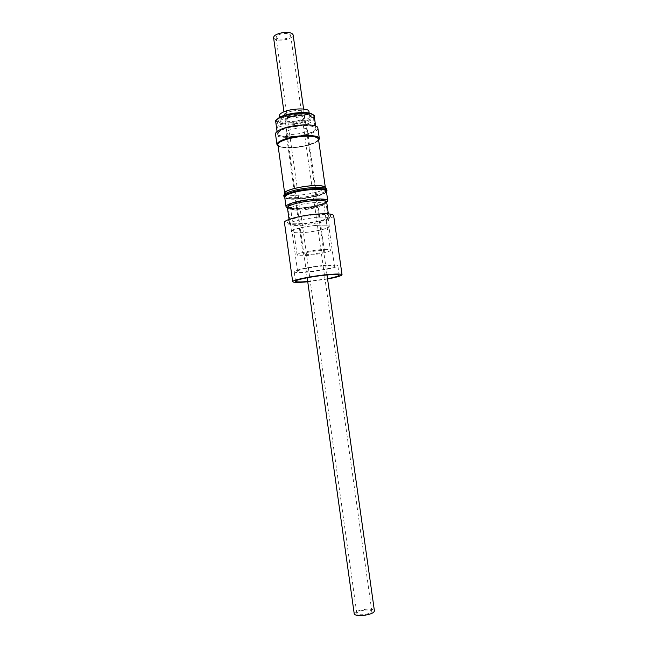 <?xml version="1.0" encoding="UTF-8"?>
<svg xmlns="http://www.w3.org/2000/svg" width="648" height="648" viewBox="0 0 648 648"><rect width="100%" height="100%" fill="white"/><g stroke="black" fill="none" stroke-linecap="round" stroke-linejoin="round"><path stroke-width="0.49" stroke-dasharray="3.24 2.43" d="M364.905 610.092C369.012 609.752 371.32 610.157 371.839 611.299C371.45 612.806 368.744 613.915 363.714 614.628C359.6 614.96 357.299 614.555 356.805 613.413C357.21 611.898 359.915 610.789 364.905 610.092M284.602 38.896C288.506 38.054 290.515 36.847 290.644 35.3C289.826 33.583 286.975 33.064 282.107 33.745C278.203 34.611 276.194 35.81 276.08 37.341C276.923 39.066 279.766 39.585 284.602 38.896M292.645 110.978C287.356 112.047 284.602 113.376 284.399 114.971C285.46 116.713 289.251 117.126 295.772 116.203C301.045 115.158 303.807 113.821 304.05 112.209C303.029 110.468 299.23 110.055 292.645 110.978M273.578 37.681C274.712 39.99 278.527 40.686 285.023 39.771C290.264 38.629 292.969 37.017 293.147 34.927M354.221 613.794C354.772 611.753 358.401 610.262 365.108 609.322C370.616 608.869 373.726 609.412 374.423 610.951M293.333 115.846C288.036 116.907 285.282 118.219 285.071 119.783C286.124 121.492 289.915 121.889 296.444 120.965C301.717 119.921 304.479 118.608 304.73 117.021C303.709 115.32 299.911 114.923 293.333 115.846M308.958 111.48C309.047 112.598 307.849 113.74 305.362 114.915C297.424 118.843 279.482 119.386 279.474 115.619M283.516 117.167C291.365 113.173 309.825 112.606 309.639 116.292C309.728 117.393 308.529 118.519 306.026 119.678C298.088 123.549 280.147 124.124 280.147 120.439C280.049 119.394 281.167 118.301 283.516 117.167M310.433 132.702C300.332 137.319 278.195 138.113 278.195 133.755C278.073 132.492 279.539 131.163 282.577 129.77C292.531 124.983 315.479 124.197 315.187 128.555C315.284 129.892 313.697 131.277 310.433 132.702M281.969 129.705C292.345 124.708 316.281 123.889 315.973 128.434C316.07 129.827 314.418 131.277 311.008 132.767C300.478 137.57 277.409 138.397 277.409 133.853C277.279 132.54 278.802 131.163 281.969 129.705M287.283 117.531L284.877 119.815C284.853 122.302 296.962 121.946 302.405 119.321L304.925 116.996C305.03 114.502 292.685 114.858 287.283 117.531M302.519 120.099C297.067 122.707 284.958 123.071 284.982 120.585L287.388 118.317C292.799 115.652 305.143 115.287 305.038 117.774L302.519 120.099M317.86 128.142C317.966 129.681 316.143 131.269 312.385 132.905C300.818 138.178 275.538 139.085 275.513 134.096M318.662 140.333L313.843 143.24C303.847 147.59 282.69 149.283 278.097 146.027M327.281 249.472C318.751 248.962 295.966 253.101 297.116 254.923C297.221 255.377 298.364 255.636 300.542 255.701C309.307 256.106 331.29 252.113 330.399 250.241L327.281 249.472M305.184 128.393L307.322 129.73C308.124 132.305 294.087 135.497 288.352 134.087L286.076 132.719C285.177 130.167 299.538 126.895 305.184 128.393M305.224 254.615C310.838 254.883 325.061 252.299 324.454 251.1L322.421 250.606C316.904 250.29 302.349 252.931 303.062 254.113L305.224 254.615M318.5 139.182C319.893 143.872 293.358 149.81 282.366 147.371C279.628 146.837 278.146 146.011 277.943 144.885M284.966 193.849L289.04 195.145C299.214 196.603 323.927 191.897 325.239 188.195M282.52 147.323C279.806 146.788 278.34 145.97 278.138 144.86C276.38 140.292 303.823 134.144 314.377 136.841C316.823 137.392 318.127 138.178 318.306 139.215C319.683 143.856 293.406 149.737 282.52 147.323M278.105 144.002L278.081 144.464C278.292 145.581 279.75 146.407 282.463 146.934C293.35 149.356 319.634 143.475 318.249 138.826L318.103 138.372M284.893 193.298C285.063 194.165 286.497 194.764 289.186 195.105C299.984 196.668 326.406 191.249 325.166 187.637M293.147 192.464C287.931 194.019 285.339 195.445 285.371 196.749L285.444 196.976C285.833 197.705 287.234 198.215 289.664 198.499C297.942 199.09 307.201 198.086 317.439 195.494C322.518 194.044 325.256 192.65 325.652 191.33L325.652 191.087C325.515 190.293 324.235 189.726 321.813 189.386C313.421 188.69 303.872 189.71 293.147 192.464M326.471 191.743C325.215 192.942 322.461 194.149 318.2 195.348C306.885 198.62 288.336 199.916 284.764 197.608M283.816 195.575L283.897 195.834C284.861 198.928 305.556 197.915 318.046 194.262C323.457 192.715 326.381 191.225 326.819 189.799L326.819 189.532M295.488 203.456C306.925 200.127 326.228 199.244 325.863 201.982L325.863 202.152C325.555 203.318 322.988 204.574 318.168 205.91C307.12 209.029 288.814 210.009 288.214 207.441L288.166 207.279C288.149 206.129 290.596 204.857 295.488 203.456M321.538 229.789C326.657 228.485 329.241 227.31 329.306 226.29C329.727 223.957 310.433 225.123 298.947 228.193C294.03 229.489 291.568 230.623 291.56 231.595C291.381 233.928 310.149 232.754 321.538 229.789M326.705 202.184L326.705 202.362C326.373 203.585 323.7 204.889 318.67 206.275C307.152 209.523 288.093 210.551 287.469 207.878L287.42 207.708M326.908 202.095C325.515 203.116 322.955 204.136 319.213 205.165C308.618 208.121 291.398 209.506 287.202 207.676M326.422 191.379L326.414 191.63C326.009 192.999 323.174 194.432 317.909 195.939C305.783 199.463 285.679 200.467 284.788 197.478L284.715 197.243M318.533 205.149C323.563 203.756 326.244 202.443 326.576 201.212C327.783 198.158 307.128 198.968 294.856 202.557C289.462 204.12 286.934 205.513 287.275 206.736C287.923 209.434 307.006 208.413 318.533 205.149M303.224 225.18C295.156 225.779 290.652 225.431 289.721 224.127L289.697 224.03C289.697 222.961 292.256 221.738 297.367 220.352L315.779 217.339C323.992 216.764 328.406 217.153 329.014 218.506L329.022 218.603C328.779 219.713 326.09 220.944 320.938 222.296L303.224 225.18M327.58 278.988L307.743 281.775M333.647 215.606C334.449 218.279 316.564 222.863 301.417 224.014C291.041 224.775 285.379 224.281 284.448 222.523M323.328 265.486C332.408 264.643 337.252 264.708 337.843 265.672C338.442 267.195 322.493 270.637 309.08 271.958C299.911 272.84 294.953 272.792 294.216 271.804C293.414 270.354 309.55 266.814 323.328 265.486M327.54 278.705L307.703 281.491M316.459 225.415C324.146 224.856 328.269 225.164 328.836 226.363C329.435 228.201 316.03 231.539 304.665 232.454C296.914 233.053 292.702 232.745 292.037 231.53C291.3 229.748 304.827 226.314 316.459 225.415M322.178 266.012C329.864 265.291 333.963 265.348 334.473 266.166C334.992 267.446 321.497 270.362 310.133 271.48C302.389 272.225 298.202 272.184 297.586 271.35C296.93 270.119 310.554 267.13 322.178 266.012M316.192 214.674C325.588 214.043 330.48 214.529 330.885 216.14C331.12 218.522 315.479 222.475 302.26 223.487C293.317 224.143 288.311 223.738 287.242 222.272C285.825 220.028 302.089 215.695 316.192 214.674M275.724 121.8C275.764 126.571 298.833 125.874 309.331 120.893C312.733 119.353 314.377 117.855 314.264 116.381M312.781 114.68C314.24 116.316 312.854 118.114 308.642 120.066C294.062 127.016 264.967 123.898 280.762 116.762M309.08 123.128C299.003 127.867 276.866 128.571 276.842 124.027C276.712 122.723 278.162 121.346 281.2 119.912C291.13 114.988 314.078 114.299 313.81 118.835C313.916 120.228 312.336 121.662 309.08 123.128M282.698 117.766C268.863 123.962 294.257 126.7 307.022 120.625C321.594 114.591 296.006 111.318 282.698 117.766M294.143 209.968C302.989 211.046 324.859 206.688 323.854 203.999C323.741 203.391 322.688 202.97 320.679 202.727C312.069 201.504 289.397 206.024 290.66 208.664C290.79 209.312 291.948 209.741 294.143 209.968M322.388 199.625C337.26 201.22 305.645 209.733 291.827 208.024C285.655 207.068 286.781 205.254 295.196 202.597C305.362 200.078 314.426 199.082 322.388 199.625M290.644 35.3L371.839 611.299M284.399 114.971L283.954 111.804M307.184 277.757L285.071 119.783M309.185 113.076L309.639 116.292M278.195 133.755L276.842 124.027C277.271 121.581 276.242 121.184 282.309 117.774C289.219 114.267 305.062 113.181 309.047 114.785C312.247 115.838 313.834 117.183 313.81 118.835L315.187 128.555M315.973 128.434L315.641 126.101M284.982 120.585L284.877 119.815M297.116 254.923L290.66 208.664C289.518 206.874 288.911 206.339 288.846 207.052L291.989 207.992C302.349 209.515 327.426 203.529 325.15 201.949C324.98 201.188 324.551 201.876 323.854 203.999L330.399 250.241M324.454 251.1L307.322 129.73M284.974 193.922L285.371 196.749M329.306 226.29L325.863 201.982M325.652 191.33L326.819 189.799M325.863 202.152L326.576 201.212M289.697 224.03L289.057 219.405M339.188 275.165L337.843 265.672M334.473 266.166L328.836 226.363M329.022 218.603L330.885 216.14M289.721 224.127L287.242 222.272M297.586 271.35L292.037 231.53M295.537 281.297L294.216 271.804M329.014 218.506L328.358 213.881M288.214 207.441L287.275 206.736M285.444 196.976L283.897 195.834M291.56 231.595L288.166 207.279M325.256 188.26L325.652 191.087M303.062 254.113L286.076 132.719M305.038 117.774L304.925 116.996M277.409 133.853L277.085 131.52M279.701 117.215L280.147 120.439M327.013 274.971L304.73 117.021M304.05 112.209L303.604 109.042M276.08 37.341L356.805 613.413"/><path stroke-width="0.97" d="M303.604 109.042L293.147 34.927C292.046 32.619 288.222 31.922 281.669 32.846C276.413 34.004 273.715 35.616 273.578 37.681L283.954 111.804M327.013 274.971L374.423 610.951C373.912 612.976 370.275 614.466 363.504 615.422C357.971 615.867 354.877 615.325 354.221 613.794L307.184 277.757M279.701 117.215L279.474 115.619C279.369 114.558 280.495 113.449 282.836 112.298C290.669 108.248 309.137 107.722 308.958 111.48L309.185 113.076M278.097 146.027L276.98 144.609L275.513 134.096C275.376 132.662 277.036 131.147 280.495 129.551C291.884 124.052 318.217 123.152 317.86 128.142L319.351 138.656L318.662 140.333M276.98 144.609C276.85 143.24 278.519 141.782 281.993 140.235C293.406 134.906 319.739 133.885 319.351 138.656M284.691 193.323L277.943 144.885C276.17 140.268 303.88 134.063 314.539 136.793C317.01 137.344 318.322 138.137 318.5 139.182L325.361 187.612C325.223 186.794 323.927 186.211 321.481 185.846C310.927 184.032 283.063 189.751 284.691 193.323L284.966 193.849M318.103 138.372L314.329 136.453C304.276 133.877 278.081 139.393 278.105 144.002M325.256 188.26L325.166 187.637C325.021 186.835 323.741 186.251 321.319 185.895C310.862 184.097 283.273 189.759 284.893 193.298L284.974 193.922M284.764 197.608L283.97 196.684C283.937 195.291 286.7 193.768 292.264 192.108C305.297 188.171 327.378 187.304 326.981 190.633L326.471 191.743M326.981 190.633L326.819 189.532C327.224 186.179 305.135 187.029 292.102 190.982C286.546 192.642 283.784 194.173 283.816 195.575L283.97 196.684M289.057 219.405L287.42 207.708C287.404 206.518 289.948 205.189 295.043 203.731C306.958 200.264 327.086 199.341 326.705 202.184L328.358 213.881M287.202 207.676L286.027 206.655C286.003 205.384 288.692 203.966 294.103 202.411C306.763 198.709 328.163 197.745 327.75 200.791L326.908 202.095M286.027 206.655L284.715 197.243C284.683 195.899 287.364 194.424 292.758 192.821C305.402 189.014 326.811 188.163 326.422 191.379L327.75 200.791M307.743 281.775C298.38 282.649 293.358 282.617 292.677 281.686C291.786 280.219 310.068 276.348 325.685 274.784C335.948 273.78 341.399 273.764 342.039 274.744C341.642 275.837 336.822 277.247 327.58 278.988M292.677 281.686L284.448 222.523C283.403 219.972 301.506 215.217 317.123 214.083C327.394 213.386 332.902 213.897 333.647 215.606L342.039 274.744M307.703 281.491C300.105 282.147 296.047 282.083 295.537 281.297C294.759 280.001 310.919 276.583 324.697 275.197C333.777 274.306 338.604 274.298 339.188 275.165C338.912 276.056 335.032 277.239 327.54 278.705M325.239 188.195L325.361 187.612M315.641 126.101L314.264 116.381C314.539 111.61 290.604 112.298 280.26 117.474C277.101 118.981 275.594 120.423 275.724 121.8C276.915 120.455 272.735 121.897 280.438 116.851M280.762 116.762C289.583 112.371 309.833 111.092 312.781 114.68M314.264 116.381C315.114 115.919 313.721 114.89 310.1 113.287C303.377 111.432 288.093 113.23 280.625 116.762M287.445 207.854L286.076 206.842M284.739 197.446L284.051 196.935M326.446 191.589L326.973 190.901M326.722 202.338L327.75 200.977M277.085 131.52L275.724 121.8"/></g></svg>

